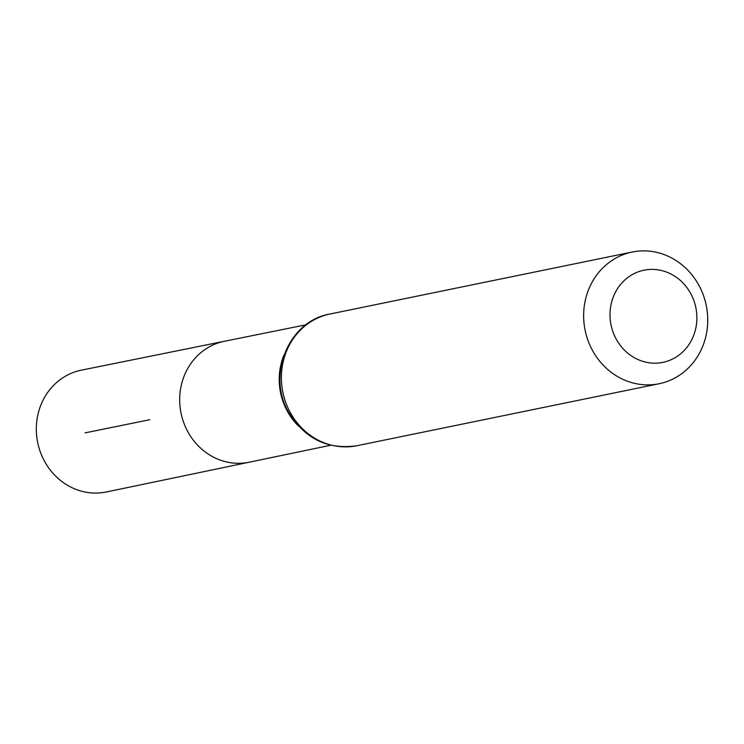 <?xml version="1.0" encoding="UTF-8"?>
<svg xmlns="http://www.w3.org/2000/svg" width="744" height="744" viewBox="0 0 744 744"><rect width="100%" height="100%" fill="white"/><g stroke="black" fill="none" stroke-linecap="round" stroke-linejoin="round"><path stroke-width="1.12" d="M330.717 445.238L249.221 462.21A61.724 56.776 -101.6 0 1 181.043 413.19A61.724 56.776 -101.6 0 1 224.418 341.273L81.384 370.159A62.17 57.186 -101.6 0 0 37.674 442.485A62.17 57.186 -101.6 0 0 106.373 491.97L249.221 462.21A61.724 56.776 -101.6 0 1 181.043 413.19A61.724 56.776 -101.6 0 1 224.418 341.273L306.007 324.793M695.854 307.672A47.049 43.282 -101.6 0 1 640.361 360.524A47.049 43.282 -101.6 0 1 624.114 280.665A47.049 43.282 -101.6 0 1 695.854 307.672M706.279 305.57A67.211 61.826 -101.6 0 1 659.193 383.718A67.211 61.826 -101.6 0 1 585.128 330.299A67.211 61.826 -101.6 0 1 632.186 252.03A67.211 61.826 -101.6 0 1 706.279 305.57M149.767 419.709L85.104 432.859M298.483 426.042A61.417 56.498 -101.6 0 1 283.938 355.13M356.943 445.721A67.211 61.826 -101.6 0 1 282.878 392.293A67.211 61.826 -101.6 0 1 329.936 314.024C288.681 320.906 266.529 375.023 288.672 412.316C304.808 438.774 327.565 449.906 356.943 445.721L659.193 383.718M632.186 252.03L329.936 314.024"/></g></svg>
